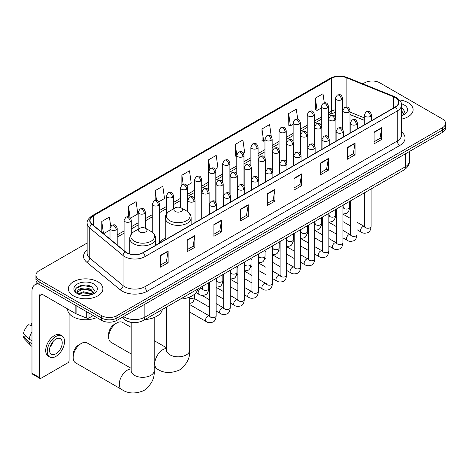 <?xml version="1.0" encoding="UTF-8"?>
<svg xmlns="http://www.w3.org/2000/svg" width="469" height="469" viewBox="0 0 469 469"><rect width="100%" height="100%" fill="white"/><g stroke="black" fill="none" stroke-linecap="round" stroke-linejoin="round"><path stroke-width="0.7" d="M165.24 237.988A19.059 11.004 0 0 0 159.982 242.801M364.29 120.345L349.991 114.565M133.067 322.549A10.787 6.226 180 0 1 124.983 319.911L121.987 317.443M87.146 243.012L39.091 270.754A10.787 6.226 0 0 0 35.931 275.156L35.931 279.858A10.787 6.226 0 0 0 39.091 284.261L101.644 320.38A10.787 6.226 0 0 0 116.904 320.38L442.39 132.457A10.787 6.226 0 0 0 445.55 128.055L445.55 125.704A10.787 6.226 0 0 1 442.39 130.112A10.787 6.226 0 0 0 445.55 125.704L445.55 123.359A10.787 6.226 0 0 0 442.39 118.95L379.837 82.837A10.787 6.226 0 0 0 364.577 82.837L362.854 83.834M35.931 275.156A10.787 6.226 0 0 0 39.091 279.565L101.644 315.678A10.787 6.226 0 0 0 116.904 315.678L116.904 318.029L442.39 130.112L116.904 318.029A10.787 6.226 0 0 1 101.644 318.029A10.787 6.226 0 0 0 116.904 318.029L116.904 320.38M39.091 279.565L39.091 281.91L101.644 318.029L39.091 281.91A10.787 6.226 0 0 1 35.931 277.507A10.787 6.226 0 0 0 39.091 281.91L39.091 284.261M408.059 102.658A17.259 9.966 0 0 0 399.441 99.956A17.259 9.966 0 0 1 408.059 102.658A17.259 9.966 0 0 1 413.119 109.705A17.259 9.966 0 0 0 408.059 102.658M97.833 281.763A17.259 9.966 0 0 0 79.021 279.606A17.259 9.966 0 0 0 68.363 288.81A17.259 9.966 0 0 0 73.422 295.857A17.259 9.966 0 0 0 92.235 298.02A17.259 9.966 0 0 0 102.887 288.81A17.259 9.966 0 0 0 97.833 281.763A17.259 9.966 0 0 0 79.021 279.606A17.259 9.966 0 0 0 68.363 288.81A17.259 9.966 0 0 0 73.422 295.857A17.259 9.966 0 0 0 92.235 298.02A17.259 9.966 0 0 0 102.887 288.81A17.259 9.966 0 0 0 97.833 281.763M395.22 97.593A11.508 6.642 180 0 1 398.591 102.289A11.508 6.642 180 0 1 395.22 106.985L142.969 252.621A11.508 6.642 180 0 1 125.405 251.736L92.1 224.276A11.508 6.642 180 0 1 90.019 220.465A11.508 6.642 180 0 1 93.39 215.769L331.384 78.364A11.508 6.642 180 0 1 346.122 77.62L393.684 96.849A11.508 6.642 180 0 1 395.22 97.593M395.426 97.476A11.795 6.812 0 0 0 393.849 96.708L346.286 77.485A11.795 6.812 0 0 0 331.184 78.247L93.19 215.652A11.795 6.812 0 0 0 91.865 224.37L125.17 251.83A11.795 6.812 0 0 0 143.174 252.738L395.426 107.102A11.795 6.812 0 0 0 395.426 97.476M160.515 255.382L160.515 267.131L168.142 262.722L168.142 250.979L160.515 255.382M160.515 265.044L166.389 261.655L168.113 251.372A2.878 1.659 -120 0 0 168.142 250.979M166.337 261.684L168.142 262.722M187.213 239.97L187.213 251.712L194.84 247.31L194.84 235.567L187.213 239.97M187.213 249.631L193.087 246.237L194.811 235.954A2.878 1.659 -120 0 0 194.84 235.567M193.04 246.266L194.84 247.31M213.917 224.551L213.917 236.3L221.544 231.897L221.544 220.149L213.917 224.551M213.917 234.213L219.791 230.824L221.515 220.541A2.878 1.659 -120 0 0 221.544 220.149M219.738 230.854L221.544 231.897M240.615 209.139L240.615 220.881L248.242 216.479L248.242 204.736L240.615 209.139M240.615 218.8L246.489 215.406L248.212 205.123A2.878 1.659 -120 0 0 248.242 204.736M246.436 215.435L248.242 216.479M374.115 132.065L374.115 143.807L381.743 139.404L381.743 127.656L374.115 132.065M374.115 141.726L379.99 138.332L381.713 128.049A2.878 1.659 -120 0 0 381.743 127.656M379.937 138.361L381.743 139.404M347.412 147.477L347.412 159.226L355.045 154.817L355.045 143.074L347.412 147.477M347.412 157.138L353.292 153.744L355.01 143.461A2.878 1.659 -120 0 0 355.045 143.074M353.239 153.779L355.045 154.817M320.714 162.895L320.714 174.638L328.341 170.235L328.341 158.487L320.714 162.895M320.714 172.557L326.588 169.162L328.312 158.88A2.878 1.659 -120 0 0 328.341 158.487M326.535 169.192L328.341 170.235M294.016 178.308L294.016 190.051L301.643 185.648L301.643 173.905L294.016 178.308M294.016 187.969L299.89 184.575L301.614 174.292A2.878 1.659 -120 0 0 301.643 173.905M299.838 184.604L301.643 185.648M267.312 193.72L267.312 205.469L274.945 201.066L274.945 189.318L267.312 193.72M267.312 203.382L273.192 199.993L274.91 189.711A2.878 1.659 -120 0 0 274.945 189.318M273.14 200.023L274.945 201.066M401.47 119.126A17.259 9.966 0 0 0 413.119 109.705A17.259 9.966 0 0 1 401.47 119.126M116.904 315.678L442.39 127.761A10.787 6.226 0 0 0 445.55 123.359M158.751 201.84L164.525 198.51L162.802 186.234L155.175 190.643L155.175 200.456M130.575 218.108L137.827 213.923L136.104 201.652L128.477 206.055L128.477 216.742M110.696 226.263L109.4 217.065L101.773 221.468L101.773 232.255M243.276 153.041L244.625 152.261L242.901 139.991L235.274 144.393L235.397 156.071M271.287 136.573L269.605 124.578L261.972 128.981L262.095 140.653M297.709 119.19L296.302 109.16L288.675 113.562L288.798 125.241M324.278 102.846L323 93.747L315.373 98.15L315.496 109.822M186.926 185.577L191.223 183.092L189.505 170.822L181.872 175.224L181.872 184.845M215.101 169.309L217.927 167.679L216.203 155.403L208.576 159.812L208.617 171.531M208.617 190.156L208.576 171.437M208.576 159.812L209.831 168.758M236.786 156.587L235.274 156.025M235.274 144.393L236.786 155.192A3.594 2.075 0 0 0 237.842 156.652A3.594 2.075 0 0 0 242.93 156.652A3.594 2.075 0 0 0 243.98 155.186C242.52 150.572 241.101 151.493 238.586 152.073A3.594 2.075 60 0 1 240.386 152.249A3.594 2.075 -120 0 1 242.93 156.652M261.972 128.981L263.695 141.251L264.962 140.518M263.695 141.251L261.972 140.606M288.675 113.562L290.399 125.839L293.137 124.256M290.399 125.839L288.675 125.194M315.373 98.15L317.097 110.42L321.312 107.987M317.097 110.42L315.373 109.775M181.872 175.224L183.139 184.235M155.175 190.643L156.552 200.456M128.477 206.055L130.089 217.581M103.543 233.714L110.004 229.986M101.773 221.468L103.485 233.662M401.47 114.407L402.554 115.257M401.47 115.339L401.775 115.544M401.47 110.678L403.938 113.99M401.47 111.61L403.75 114.237M401.47 115.644A11.725 6.771 0 0 0 404.143 114.489A11.725 6.771 0 0 0 404.143 104.915A11.725 6.771 0 0 0 401.335 103.719M402.83 115.145L404.665 111.54L402.343 108.04M401.47 107.6L402.185 107.929M108.667 337.059L108.667 334.121A7.914 4.567 -60 0 1 114.26 324.431L116.804 322.965A11.508 6.642 120 0 0 108.667 337.059A11.508 6.642 120 0 0 111.047 342.323L131.179 353.948M175.136 211.413A4.315 2.492 0 0 0 181.239 211.413A4.315 2.492 0 0 0 181.239 207.89L186.598 210.986A11.895 6.865 0 0 1 186.598 220.694A11.895 6.865 0 0 1 169.778 220.694A11.895 6.865 0 0 1 169.778 210.986C166.847 212.721 165.334 215.037 165.24 217.915A12.944 7.475 0 0 0 169.033 223.203A12.944 7.475 0 0 0 183.139 224.821A12.944 7.475 0 0 0 191.135 217.915C191.035 215.037 189.523 212.721 186.598 210.986L181.239 207.89A4.315 2.492 0 0 0 175.136 207.89A4.315 2.492 0 0 0 175.136 211.413M180.336 299.111A19.78 11.42 0 0 0 197.848 288.998M131.179 327.374L122.556 322.391A11.508 6.642 120 0 0 116.804 322.965L114.26 324.431M73.164 357.554L73.164 354.617A7.914 4.567 -60 0 1 78.763 344.926L81.301 343.455A11.508 6.642 120 0 0 73.164 357.554A11.508 6.642 120 0 0 75.55 362.818L121.676 389.452A11.508 6.642 -60 0 1 119.912 380.23A11.508 6.642 -60 0 1 127.433 370.088A11.508 6.642 -60 0 1 131.179 368.98M139.639 231.909A4.315 2.492 0 0 0 145.742 231.909A4.315 2.492 0 0 0 145.742 228.385L151.1 231.481A11.895 6.865 0 0 1 151.1 241.189A11.895 6.865 0 0 1 134.281 241.189A11.895 6.865 0 0 1 134.281 231.481C131.349 233.216 129.837 235.526 129.743 238.41A12.944 7.475 0 0 0 133.536 243.692A12.944 7.475 0 0 0 147.641 245.316A12.944 7.475 0 0 0 155.632 238.41C155.538 235.526 154.025 233.216 151.1 231.481L145.742 228.385A4.315 2.492 0 0 0 139.639 228.385A4.315 2.492 0 0 0 139.639 231.909M144.833 319.6A19.78 11.42 0 0 0 162.35 309.493M131.179 368.364L87.058 342.886A11.508 6.642 120 0 0 81.301 343.455L78.763 344.926M88.993 313.075L88.993 317.994L93.255 315.531M38.968 284.191A14.387 8.307 -120 0 0 34.952 284.724A14.387 8.307 -120 0 0 31.974 291.308L31.974 373.23L39.601 377.633L39.601 295.71A3.594 2.075 60 0 1 40.346 294.069A3.594 2.075 60 0 1 42.146 294.245L75.855 313.708L75.855 305.483M39.601 377.633A1.8 1.038 120 0 0 39.971 378.46L32.343 374.051A1.8 1.038 -60 0 1 31.974 373.23M39.971 378.46A1.8 1.038 120 0 0 40.873 378.366L67.829 362.807A1.8 1.038 120 0 0 69.095 360.602L69.095 313.456M88.993 317.994A1.8 1.038 180 0 1 86.695 318.105L76.095 313.825A1.8 1.038 180 0 1 75.855 313.708M55.875 353.79A8.993 5.188 120 0 0 61.75 345.87A8.993 5.188 120 0 0 60.372 338.665A8.993 5.188 120 0 0 55.875 339.11A8.993 5.188 120 0 0 50.001 347.031A8.993 5.188 120 0 0 51.379 354.236A8.993 5.188 120 0 0 55.875 353.79M50.066 346.826A8.993 5.188 120 0 0 53.29 341.233M31.974 323.481L31.212 323.252L31.212 325.058L31.974 325.498M61.99 335.863L60.466 334.983A12.229 7.058 120 0 0 54.351 335.587A12.229 7.058 120 0 0 46.361 346.362A12.229 7.058 120 0 0 48.237 356.159L49.761 357.038A12.229 7.058 120 0 0 55.875 356.434A12.229 7.058 120 0 0 63.86 345.659A12.229 7.058 120 0 0 61.99 335.863A12.229 7.058 120 0 0 55.875 336.466A12.229 7.058 120 0 0 47.885 347.242A12.229 7.058 120 0 0 49.761 357.038M31.974 331.888A11.866 6.853 120 0 0 29.271 339.204L23.45 333.752A9.351 5.399 120 0 1 28.668 324.718L31.974 325.721M31.974 340.764L29.271 339.204M26.598 336.701L25.015 335.786L23.45 336.689L29.271 342.136L31.974 343.695M29.271 342.136A11.866 6.853 120 0 0 30.737 345.454A11.866 6.853 120 0 0 31.634 346.157L31.974 346.356M31.974 323.041A9.351 5.399 120 0 0 31.212 323.252M23.45 336.689A9.351 5.399 120 0 0 24.558 339.017L30.737 345.454M67.647 308.965L67.647 309.364A17.98 10.382 0 0 0 72.912 316.71A17.98 10.382 0 0 0 96.725 317.536M83.675 295.488L86.39 295.57M78.288 293.764L83.523 291.771L91.373 293.606L92.323 294.368M78.769 294.268L83.523 292.703L91.543 294.655M78.37 294.127L77.532 292.158A8.125 4.69 0 0 0 78.845 294.333M93.706 293.102L91.373 289.877C86.495 286.237 76.459 288.482 77.532 292.158L77.502 291.8M77.549 292.275L77.778 291.671L83.523 288.974L91.373 290.809L93.524 293.342M92.604 294.251L94.439 290.645L92.117 287.145C83.892 281.236 69.271 289.027 77.713 293.799L78.13 294.057M93.917 284.026A11.725 6.771 0 0 0 77.338 284.026A11.725 6.771 0 0 0 77.338 293.6A11.725 6.771 0 0 0 93.917 293.6A11.725 6.771 0 0 0 93.917 284.026M76.001 288.324L82.884 285.498L91.959 287.04M80.299 289.695L82.884 289.226L89.362 289.783M80.299 293.424L82.884 292.955L89.362 293.512M123.564 316.528A14.387 8.307 0 0 0 124.531 317.15A14.387 8.307 0 0 0 144.874 317.15L405.263 166.812A14.387 8.307 0 0 0 409.478 160.943C409.584 164.508 407.684 167.568 403.774 170.106L143.385 320.438A7.193 4.151 60 0 0 144.874 317.15L144.874 304.229M405.263 153.896L405.263 166.812A7.193 4.151 60 0 1 403.774 170.106M122.984 316.868A7.193 4.813 129.5 0 0 124.238 319.207L122.051 317.407M442.39 132.457L442.39 127.761M101.644 320.38L101.644 315.678M401.47 131.883A17.98 10.382 180 0 1 399.799 145.454L147.547 291.091A3.594 2.075 60 0 1 145.003 286.682L397.255 141.046A14.387 8.307 0 0 0 401.47 135.178L401.47 105.109A14.387 8.307 180 0 1 397.255 110.983A3.594 2.075 -120 0 0 395.426 107.102M147.547 291.091A17.98 10.382 180 0 1 122.116 291.091A17.98 10.382 180 0 1 120.099 289.701L86.8 262.241A17.98 10.382 180 0 1 87.146 250.059M124.66 286.682A14.387 8.307 0 0 0 145.003 286.682L145.003 256.619A14.387 8.307 180 0 1 123.048 255.505L89.743 228.051A14.387 8.307 180 0 1 87.146 223.285L87.146 253.354A14.387 8.307 0 0 0 89.743 258.114L123.048 285.574A14.387 8.307 0 0 0 124.66 286.682M401.47 105.109C401.945 102.863 400.297 100.354 396.51 97.587L394.617 96.673A3.594 1.683 112 0 0 393.849 96.708M394.617 96.673L347.06 77.444C341.104 75.339 335.446 75.644 330.094 78.364A3.594 2.075 60 0 1 331.184 78.247M93.19 215.652A3.594 2.075 -120 0 0 92.1 215.769C88.371 218.448 86.718 220.958 87.146 223.285M91.865 224.37A3.594 2.404 129.5 0 0 89.743 228.051L89.743 258.114A3.594 2.404 -50.5 0 1 86.8 262.241M347.06 77.444A3.594 1.683 112 0 0 346.286 77.485M125.17 251.83A3.594 2.404 129.5 0 0 123.048 255.505L123.048 285.574A3.594 2.404 -50.5 0 1 120.099 289.701M143.174 252.738A3.594 2.075 60 0 1 145.003 256.619L397.255 110.983L397.255 141.046A3.594 2.075 60 0 0 399.799 145.454M93.39 215.769L93.39 225.343M393.684 96.849L393.684 107.876M346.122 77.62L346.122 107.073M364.29 117.848L349.991 112.073M342.956 109.605A11.508 6.642 0 0 0 342.593 109.547M335.399 109.746A11.508 6.642 0 0 0 331.384 111.253L328.505 112.912M331.384 78.364L331.384 111.253A6.472 3.734 60 0 1 330.047 114.213L328.505 115.104M321.312 117.062L314.418 121.043M307.224 125.2L300.33 129.18M293.137 133.331L286.242 137.311M279.049 141.462L272.155 145.449M264.962 149.599L258.067 153.58M250.874 157.731L243.98 161.711M236.786 165.868L229.892 169.848M222.699 173.999L215.804 177.98M208.617 182.13L201.717 186.111M194.529 190.267L187.629 194.248M180.442 198.399L173.542 202.379M166.354 206.53L159.454 210.511M152.267 214.667L145.367 218.648M138.179 222.798L131.279 226.779M124.092 230.93L117.197 234.91M267.312 194.096L274.91 189.711M294.016 178.683L301.614 174.292M320.714 163.265L328.312 158.88M347.412 147.852L355.01 143.461M374.115 132.434L381.713 128.049M240.615 209.508L248.212 205.123M213.917 224.927L221.515 220.541M187.213 240.339L194.811 235.954M160.515 255.757L168.113 251.372M189.693 297.041L189.693 350.179A11.508 6.642 180 0 1 186.322 354.881A11.508 6.642 180 0 1 170.048 354.881A11.508 6.642 180 0 1 166.677 350.179L166.53 351.539M189.693 350.179C190.291 357.747 186.879 364.366 179.475 370.023C170.868 373.611 163.435 373.254 157.174 368.956A11.508 6.642 -60 0 1 155.409 359.735A11.508 6.642 -60 0 1 162.931 349.593A11.508 6.642 -60 0 1 166.677 348.485M154.195 317.536L154.195 370.674A11.508 6.642 180 0 1 150.825 375.376A11.508 6.642 180 0 1 134.55 375.376A11.508 6.642 180 0 1 131.179 370.674L131.033 372.034M370.428 116.4A3.594 2.075 0 0 0 371.483 114.928C370.023 110.315 368.605 111.235 366.084 111.815A3.594 2.075 60 0 1 367.884 111.991A3.594 2.075 -120 0 1 370.428 116.4A3.594 2.075 0 0 1 365.339 116.4A3.594 2.075 0 0 1 364.29 114.928L366.084 111.815M357.032 229.734L361.183 232.132A3.236 1.87 -60 0 1 360.684 229.534A3.236 1.87 -60 0 1 362.801 226.685A3.236 1.87 -60 0 1 362.942 226.603A3.236 1.87 -60 0 1 364.419 226.521L357.032 222.259M364.835 226.849L364.542 227.09L364.648 226.392A3.236 1.87 -0 0 0 365.597 227.711A3.236 1.87 -0 0 0 370.023 227.793A3.236 1.87 -0 0 0 371.12 226.392C370.68 230.15 369.513 232.249 367.632 232.688C364.923 233.509 362.777 233.322 361.183 232.132M356.34 124.531A3.594 2.075 0 0 0 357.396 123.066C355.936 118.452 354.517 119.366 351.996 119.947A3.594 2.075 60 0 1 353.796 120.128A3.594 2.075 -120 0 1 356.34 124.531A3.594 2.075 0 0 1 351.252 124.531A3.594 2.075 0 0 1 350.202 123.066L351.996 119.947M342.945 237.871L347.095 240.263A3.236 1.87 -60 0 1 346.597 237.672A3.236 1.87 -60 0 1 348.713 234.817A3.236 1.87 -60 0 1 348.854 234.74A3.236 1.87 -60 0 1 350.331 234.658L342.945 230.396M350.748 234.981L350.454 235.221L350.56 234.523A3.236 1.87 -0 0 0 351.51 235.843A3.236 1.87 -0 0 0 355.936 235.925A3.236 1.87 -0 0 0 357.032 234.523C356.592 238.281 355.426 240.38 353.544 240.82C350.835 241.646 348.69 241.459 347.095 240.263M342.253 132.663A3.594 2.075 0 0 0 343.308 131.197C341.848 126.583 340.43 127.504 337.909 128.084A3.594 2.075 60 0 1 339.708 128.26A3.594 2.075 -120 0 1 342.253 132.663A3.594 2.075 0 0 1 337.164 132.663A3.594 2.075 0 0 1 336.115 131.197L337.909 128.084M328.857 246.002L333.008 248.394A3.236 1.87 -60 0 1 332.509 245.803A3.236 1.87 -60 0 1 334.626 242.948A3.236 1.87 -60 0 1 334.766 242.872A3.236 1.87 -60 0 1 336.244 242.79L328.857 238.528M336.66 243.118L336.367 243.358L336.472 242.655A3.236 1.87 -0 0 0 337.422 243.98A3.236 1.87 -0 0 0 341.848 244.056A3.236 1.87 -0 0 0 342.945 242.655C342.505 246.413 341.338 248.511 339.456 248.957C336.748 249.778 334.602 249.59 333.008 248.394M328.165 140.8A3.594 2.075 0 0 0 329.22 139.328C327.761 134.714 326.342 135.635 323.821 136.215A3.594 2.075 60 0 1 325.621 136.391A3.594 2.075 -120 0 1 328.165 140.8A3.594 2.075 0 0 1 323.077 140.8A3.594 2.075 0 0 1 322.027 139.328L323.821 136.215M314.769 254.134L318.92 256.531A3.236 1.87 -60 0 1 318.422 253.934A3.236 1.87 -60 0 1 320.538 251.085A3.236 1.87 -60 0 1 320.679 251.003A3.236 1.87 -60 0 1 322.156 250.921L314.769 246.659M322.572 251.249L322.279 251.49L322.385 250.792A3.236 1.87 -0 0 0 323.334 252.111A3.236 1.87 -0 0 0 327.761 252.193A3.236 1.87 -0 0 0 328.857 250.792C328.417 254.55 327.251 256.649 325.369 257.088C322.66 257.909 320.515 257.721 318.92 256.531M314.078 148.931A3.594 2.075 0 0 0 315.133 147.465C313.673 142.852 312.254 143.766 309.739 144.346A3.594 2.075 60 0 1 311.533 144.528A3.594 2.075 -120 0 1 314.078 148.931A3.594 2.075 0 0 1 308.989 148.931A3.594 2.075 0 0 1 307.94 147.465L309.739 144.346M300.682 262.271L304.832 264.663A3.236 1.87 -60 0 1 304.334 262.071A3.236 1.87 -60 0 1 306.45 259.216A3.236 1.87 -60 0 1 306.591 259.14A3.236 1.87 -60 0 1 308.069 259.058L300.682 254.796M308.485 259.38L308.192 259.621L308.297 258.923A3.236 1.87 -0 0 0 309.247 260.242A3.236 1.87 -0 0 0 313.673 260.324A3.236 1.87 -0 0 0 314.769 258.923C314.33 262.681 313.163 264.78 311.281 265.219C308.573 266.046 306.427 265.859 304.832 264.663M299.99 157.062A3.594 2.075 0 0 0 301.045 155.597C299.585 150.983 298.167 151.903 295.652 152.484A3.594 2.075 60 0 1 297.446 152.66A3.594 2.075 -120 0 1 299.99 157.062A3.594 2.075 0 0 1 294.901 157.062A3.594 2.075 0 0 1 293.852 155.597L295.652 152.484M286.594 270.402L290.745 272.794A3.236 1.87 -60 0 1 290.247 270.203A3.236 1.87 -60 0 1 292.363 267.348A3.236 1.87 -60 0 1 292.504 267.271A3.236 1.87 -60 0 1 293.981 267.189L286.594 262.927M294.397 267.518L294.104 267.758L294.21 267.054A3.236 1.87 -0 0 0 295.159 268.379A3.236 1.87 -0 0 0 299.585 268.456A3.236 1.87 -0 0 0 300.682 267.054C300.242 270.812 299.075 272.917 297.194 273.357C294.485 274.177 292.339 273.99 290.745 272.794M285.902 165.199A3.594 2.075 0 0 0 286.958 163.728C285.498 159.114 284.079 160.035 281.564 160.615A3.594 2.075 60 0 1 283.358 160.791A3.594 2.075 -120 0 1 285.902 165.199A3.594 2.075 0 0 1 280.82 165.199A3.594 2.075 0 0 1 279.764 163.728L281.564 160.615M272.507 278.533L276.657 280.931A3.236 1.87 -60 0 1 276.159 278.334A3.236 1.87 -60 0 1 278.275 275.485A3.236 1.87 -60 0 1 278.416 275.409A3.236 1.87 -60 0 1 279.893 275.321L272.507 271.059M280.31 275.649L280.016 275.889L280.122 275.192A3.236 1.87 -0 0 0 281.072 276.511A3.236 1.87 -0 0 0 285.498 276.593A3.236 1.87 -0 0 0 286.594 275.192C286.154 278.949 284.988 281.048 283.106 281.488C280.398 282.309 278.252 282.121 276.657 280.931M271.815 173.331A3.594 2.075 0 0 0 272.87 171.865C271.41 167.251 269.992 168.172 267.477 168.746A3.594 2.075 60 0 1 269.27 168.928A3.594 2.075 -120 0 1 271.815 173.331A3.594 2.075 0 0 1 266.732 173.331A3.594 2.075 0 0 1 265.677 171.865L267.477 168.746M258.419 286.67L262.57 289.062A3.236 1.87 -60 0 1 262.071 286.471A3.236 1.87 -60 0 1 264.188 283.616A3.236 1.87 -60 0 1 264.328 283.54A3.236 1.87 -60 0 1 265.806 283.458L258.419 279.196M266.222 283.78L265.929 284.021L266.034 283.323A3.236 1.87 -0 0 0 266.984 284.642A3.236 1.87 -0 0 0 271.41 284.724A3.236 1.87 -0 0 0 272.507 283.323C272.067 287.081 270.9 289.18 269.018 289.619C266.31 290.446 264.164 290.258 262.57 289.062M257.727 181.462A3.594 2.075 0 0 0 258.782 179.996C257.323 175.383 255.904 176.303 253.389 176.883A3.594 2.075 60 0 1 255.183 177.059A3.594 2.075 -120 0 1 257.727 181.462A3.594 2.075 0 0 1 252.644 181.462A3.594 2.075 0 0 1 251.589 179.996L253.389 176.883M244.331 294.802L248.482 297.194A3.236 1.87 -60 0 1 247.984 294.602A3.236 1.87 -60 0 1 250.1 291.747A3.236 1.87 -60 0 1 250.241 291.671A3.236 1.87 -60 0 1 251.718 291.589L244.331 287.327M252.134 291.917L251.847 292.158L251.947 291.454A3.236 1.87 -0 0 0 252.897 292.779A3.236 1.87 -0 0 0 257.323 292.855A3.236 1.87 -0 0 0 258.419 291.454C257.979 295.212 256.813 297.317 254.931 297.756C252.222 298.577 250.077 298.39 248.482 297.194M243.64 189.599A3.594 2.075 0 0 0 244.695 188.128C243.235 183.514 241.816 184.434 239.301 185.015A3.594 2.075 60 0 1 241.095 185.191A3.594 2.075 -120 0 1 243.64 189.599A3.594 2.075 0 0 1 238.557 189.599A3.594 2.075 0 0 1 237.502 188.128L239.301 185.015M230.244 302.933L234.394 305.331A3.236 1.87 -60 0 1 233.896 302.734A3.236 1.87 -60 0 1 236.013 299.884A3.236 1.87 -60 0 1 236.153 299.808A3.236 1.87 -60 0 1 237.631 299.72L230.244 295.458M238.047 300.049L237.76 300.289L237.859 299.591A3.236 1.87 -0 0 0 238.809 300.91A3.236 1.87 -0 0 0 243.235 300.992A3.236 1.87 -0 0 0 244.331 299.591C243.892 303.349 242.725 305.448 240.843 305.888C238.135 306.708 235.989 306.527 234.394 305.331M229.552 197.73A3.594 2.075 0 0 0 230.607 196.265C229.148 191.651 227.729 192.571 225.214 193.146A3.594 2.075 60 0 1 227.008 193.328A3.594 2.075 -120 0 1 229.552 197.73A3.594 2.075 0 0 1 224.469 197.73A3.594 2.075 0 0 1 223.414 196.265L225.214 193.146M216.156 311.07L220.307 313.462A3.236 1.87 -60 0 1 219.809 310.871A3.236 1.87 -60 0 1 221.925 308.016A3.236 1.87 -60 0 1 222.066 307.94A3.236 1.87 -60 0 1 223.543 307.857L216.156 303.595M223.959 308.18L223.672 308.42L223.772 307.723A3.236 1.87 -0 0 0 224.721 309.042A3.236 1.87 -0 0 0 229.148 309.124A3.236 1.87 -0 0 0 230.244 307.723C229.804 311.48 228.638 313.579 226.756 314.019C224.047 314.846 221.901 314.658 220.307 313.462M215.464 205.862A3.594 2.075 0 0 0 216.52 204.396C215.06 199.782 213.641 200.703 211.126 201.283A3.594 2.075 60 0 1 212.92 201.459A3.594 2.075 -120 0 1 215.464 205.862A3.594 2.075 0 0 1 210.382 205.862A3.594 2.075 0 0 1 209.326 204.396L211.126 201.283M189.693 312.055L206.219 321.593A3.236 1.87 -60 0 1 205.721 319.002A3.236 1.87 -60 0 1 207.837 316.153A3.236 1.87 -60 0 1 207.978 316.071A3.236 1.87 -60 0 1 209.455 315.989L189.693 304.58M209.872 316.317L209.584 316.557L209.684 315.854A3.236 1.87 -0 0 0 210.634 317.179A3.236 1.87 -0 0 0 215.06 317.261A3.236 1.87 -0 0 0 216.156 315.854C215.717 319.618 214.55 321.716 212.668 322.156C209.96 322.977 207.814 322.789 206.219 321.593M348.942 112.126A3.594 2.075 0 0 0 349.991 110.655C348.531 106.047 347.113 106.961 344.598 107.542A3.594 2.075 60 0 1 346.398 107.723A3.594 2.075 -120 0 1 348.942 112.126A3.594 2.075 0 0 1 343.853 112.126A3.594 2.075 0 0 1 342.804 110.655L344.598 107.542M343.343 207.661L343.056 207.902L343.161 207.204A3.236 1.87 -0 0 0 344.111 208.523A3.236 1.87 -0 0 0 348.537 208.605A3.236 1.87 -0 0 0 349.634 207.204C349.188 210.962 348.027 213.061 346.14 213.501L342.945 214.034M334.854 120.257A3.594 2.075 0 0 0 335.904 118.792C334.444 114.178 333.025 115.098 330.51 115.679A3.594 2.075 60 0 1 332.31 115.855A3.594 2.075 -120 0 1 334.854 120.257A3.594 2.075 0 0 1 329.766 120.257A3.594 2.075 0 0 1 328.716 118.792L330.51 115.679M329.261 215.793L328.968 216.033L329.074 215.335A3.236 1.87 -0 0 0 330.024 216.655A3.236 1.87 -0 0 0 334.45 216.737A3.236 1.87 -0 0 0 335.546 215.335C335.101 219.093 333.94 221.192 332.052 221.632L328.857 222.171M320.767 128.395A3.594 2.075 0 0 0 321.816 126.923C320.356 122.309 318.938 123.23 316.423 123.81A3.594 2.075 60 0 1 318.222 123.986A3.594 2.075 -120 0 1 320.767 128.395A3.594 2.075 0 0 1 315.678 128.395A3.594 2.075 0 0 1 314.629 126.923L316.423 123.81M315.174 223.93L314.881 224.164L314.986 223.467A3.236 1.87 -0 0 0 315.936 224.792A3.236 1.87 -0 0 0 320.362 224.868A3.236 1.87 -0 0 0 321.458 223.467C321.013 227.225 319.852 229.323 317.964 229.763L314.769 230.302M306.679 136.526A3.594 2.075 0 0 0 307.728 135.06C306.269 130.446 304.856 131.361 302.335 131.941A3.594 2.075 60 0 1 304.135 132.123A3.594 2.075 -120 0 1 306.679 136.526A3.594 2.075 0 0 1 301.59 136.526A3.594 2.075 0 0 1 300.541 135.06L302.335 131.941M301.086 232.061L300.793 232.302L300.899 231.604A3.236 1.87 -0 0 0 301.848 232.923A3.236 1.87 -0 0 0 306.275 233.005A3.236 1.87 -0 0 0 307.371 231.604C306.925 235.362 305.765 237.461 303.877 237.9L300.682 238.434M292.592 144.657A3.594 2.075 0 0 0 293.641 143.192C292.187 138.578 290.768 139.498 288.247 140.079A3.594 2.075 60 0 1 290.047 140.254A3.594 2.075 -120 0 1 292.592 144.657A3.594 2.075 0 0 1 287.503 144.657A3.594 2.075 0 0 1 286.453 143.192L288.247 140.079M286.999 240.192L286.706 240.433L286.811 239.735A3.236 1.87 -0 0 0 287.761 241.054A3.236 1.87 -0 0 0 292.187 241.136A3.236 1.87 -0 0 0 293.283 239.735C292.838 243.493 291.677 245.592 289.789 246.032L286.594 246.571M278.504 152.794A3.594 2.075 0 0 0 279.553 151.323C278.099 146.709 276.681 147.629 274.16 148.21A3.594 2.075 60 0 1 275.96 148.386A3.594 2.075 -120 0 1 278.504 152.794A3.594 2.075 0 0 1 273.415 152.794A3.594 2.075 0 0 1 272.366 151.323L274.16 148.21M272.911 248.33L272.618 248.57L272.724 247.867A3.236 1.87 -0 0 0 273.673 249.191A3.236 1.87 -0 0 0 278.099 249.268A3.236 1.87 -0 0 0 279.196 247.867C278.75 251.624 277.589 253.723 275.708 254.169L272.507 254.702M264.416 160.926A3.594 2.075 0 0 0 265.466 159.46C264.012 154.846 262.593 155.761 260.072 156.341A3.594 2.075 60 0 1 261.872 156.523A3.594 2.075 -120 0 1 264.416 160.926A3.594 2.075 0 0 1 259.328 160.926A3.594 2.075 0 0 1 258.278 159.46L260.072 156.341M258.824 256.461L258.53 256.701L258.636 256.004A3.236 1.87 -0 0 0 259.586 257.323A3.236 1.87 -0 0 0 264.012 257.405A3.236 1.87 -0 0 0 265.108 256.004C264.663 259.762 263.502 261.86 261.62 262.3L258.419 262.833M250.329 169.057A3.594 2.075 0 0 0 251.384 167.591C249.924 162.978 248.506 163.898 245.985 164.478A3.594 2.075 60 0 1 247.784 164.654A3.594 2.075 -120 0 1 250.329 169.057A3.594 2.075 0 0 1 245.24 169.057A3.594 2.075 0 0 1 244.191 167.591L245.985 164.478M244.736 264.592L244.443 264.833L244.548 264.135A3.236 1.87 -0 0 0 245.498 265.454A3.236 1.87 -0 0 0 249.924 265.536A3.236 1.87 -0 0 0 251.021 264.135C250.575 267.893 249.414 269.992 247.532 270.431L244.331 270.971M236.241 177.194A3.594 2.075 0 0 0 237.296 175.723C235.837 171.109 234.418 172.029 231.897 172.61A3.594 2.075 60 0 1 233.697 172.785A3.594 2.075 -120 0 1 236.241 177.194A3.594 2.075 0 0 1 231.153 177.194A3.594 2.075 0 0 1 230.103 175.723L231.897 172.61M230.648 272.729L230.355 272.97L230.461 272.266A3.236 1.87 -0 0 0 231.41 273.591A3.236 1.87 -0 0 0 235.837 273.667A3.236 1.87 -0 0 0 236.933 272.266C236.493 276.024 235.327 278.123 233.445 278.568L230.244 279.102M222.154 185.325A3.594 2.075 0 0 0 223.209 183.86C221.749 179.246 220.33 180.16 217.809 180.741A3.594 2.075 60 0 1 219.609 180.923A3.594 2.075 -120 0 1 222.154 185.325A3.594 2.075 0 0 1 217.065 185.325A3.594 2.075 0 0 1 216.016 183.86L217.809 180.741M216.561 280.861L216.268 281.101L216.373 280.403A3.236 1.87 -0 0 0 217.323 281.722A3.236 1.87 -0 0 0 221.749 281.805A3.236 1.87 -0 0 0 222.845 280.403C222.406 284.161 221.239 286.26 219.357 286.7L216.156 287.233M208.066 193.457A3.594 2.075 0 0 0 209.121 191.991C207.661 187.377 206.243 188.298 203.722 188.878A3.594 2.075 60 0 1 205.522 189.054A3.594 2.075 -120 0 1 208.066 193.457A3.594 2.075 0 0 1 202.977 193.457A3.594 2.075 0 0 1 201.928 191.991L203.722 188.878M202.473 288.992L202.18 289.232L202.286 288.535A3.236 1.87 -0 0 0 203.235 289.854A3.236 1.87 -0 0 0 207.661 289.936A3.236 1.87 -0 0 0 208.758 288.535C208.318 292.293 207.151 294.391 205.27 294.831C202.561 295.658 200.415 295.47 198.821 294.274A3.236 1.87 -60 0 1 198.147 292.791A3.236 1.87 -60 0 1 200.58 288.752A3.236 1.87 -60 0 1 202.057 288.67L200.234 287.62M193.978 201.594A3.594 2.075 0 0 0 195.034 200.122C193.574 195.509 192.155 196.429 189.634 197.009A3.594 2.075 60 0 1 191.434 197.185A3.594 2.075 -120 0 1 193.978 201.594A3.594 2.075 0 0 1 188.89 201.594A3.594 2.075 0 0 1 187.84 200.122L189.634 197.009M189.693 298.243A3.236 1.87 -0 0 0 193.574 298.067A3.236 1.87 -0 0 0 194.67 296.666C194.23 300.424 193.064 302.528 191.182 302.968L189.693 303.443M341.538 99.721A3.594 2.075 0 0 0 342.593 98.25C341.133 93.642 339.714 94.556 337.199 95.137A3.594 2.075 60 0 1 338.999 95.318A3.594 2.075 -120 0 1 341.538 99.721A3.594 2.075 0 0 1 336.455 99.721A3.594 2.075 0 0 1 335.399 98.25L337.199 95.137M327.45 107.852A3.594 2.075 0 0 0 328.505 106.387C327.045 101.773 325.627 102.693 323.112 103.268A3.594 2.075 60 0 1 324.911 103.45A3.594 2.075 -120 0 1 327.45 107.852A3.594 2.075 0 0 1 322.367 107.852A3.594 2.075 0 0 1 321.312 106.387L323.112 103.268M313.368 115.984A3.594 2.075 0 0 0 314.418 114.518C312.958 109.904 311.539 110.825 309.024 111.405A3.594 2.075 60 0 1 310.824 111.581A3.594 2.075 -120 0 1 313.368 115.984A3.594 2.075 0 0 1 308.28 115.984A3.594 2.075 0 0 1 307.224 114.518L309.024 111.405M299.281 124.121A3.594 2.075 0 0 0 300.33 122.649C298.87 118.041 297.452 118.956 294.937 119.536A3.594 2.075 60 0 1 296.736 119.718A3.594 2.075 -120 0 1 299.281 124.121A3.594 2.075 0 0 1 294.192 124.121A3.594 2.075 0 0 1 293.137 122.649L294.937 119.536M285.193 132.252A3.594 2.075 0 0 0 286.242 130.787C284.783 126.173 283.364 127.093 280.849 127.674A3.594 2.075 60 0 1 282.649 127.849A3.594 2.075 -120 0 1 285.193 132.252A3.594 2.075 0 0 1 280.104 132.252A3.594 2.075 0 0 1 279.049 130.787L280.849 127.674M271.105 140.389A3.594 2.075 0 0 0 272.155 138.918C270.695 134.304 269.276 135.224 266.761 135.805A3.594 2.075 60 0 1 268.561 135.981A3.594 2.075 -120 0 1 271.105 140.389A3.594 2.075 0 0 1 266.017 140.389A3.594 2.075 0 0 1 264.962 138.918L266.761 135.805M257.018 148.521A3.594 2.075 0 0 0 258.067 147.049C256.607 142.441 255.189 143.356 252.674 143.936A3.594 2.075 60 0 1 254.474 144.118A3.594 2.075 -120 0 1 257.018 148.521A3.594 2.075 0 0 1 251.929 148.521A3.594 2.075 0 0 1 250.874 147.049L252.674 143.936M228.843 164.789A3.594 2.075 0 0 0 229.892 163.318C228.432 158.704 227.014 159.624 224.499 160.205A3.594 2.075 60 0 1 226.298 160.38A3.594 2.075 -120 0 1 228.843 164.789A3.594 2.075 0 0 1 223.754 164.789A3.594 2.075 0 0 1 222.699 163.318L224.499 160.205M214.755 172.92A3.594 2.075 0 0 0 215.804 171.449C214.345 166.841 212.926 167.755 210.411 168.336A3.594 2.075 60 0 1 212.211 168.518A3.594 2.075 -120 0 1 214.755 172.92A3.594 2.075 0 0 1 209.666 172.92A3.594 2.075 0 0 1 208.617 171.449L210.411 168.336M200.668 181.052A3.594 2.075 0 0 0 201.717 179.586C200.257 174.972 198.838 175.893 196.323 176.473A3.594 2.075 60 0 1 198.123 176.649A3.594 2.075 -120 0 1 200.668 181.052A3.594 2.075 0 0 1 195.579 181.052A3.594 2.075 0 0 1 194.529 179.586L196.323 176.473M186.58 189.189A3.594 2.075 0 0 0 187.629 187.717C186.17 183.103 184.751 184.024 182.236 184.604A3.594 2.075 60 0 1 184.036 184.78A3.594 2.075 -120 0 1 186.58 189.189A3.594 2.075 0 0 1 181.491 189.189A3.594 2.075 0 0 1 180.442 187.717L182.236 184.604M172.492 197.32A3.594 2.075 0 0 0 173.542 195.854C172.082 191.241 170.669 192.155 168.148 192.736A3.594 2.075 60 0 1 169.948 192.917A3.594 2.075 -120 0 1 172.492 197.32A3.594 2.075 0 0 1 167.404 197.32A3.594 2.075 0 0 1 166.354 195.854L168.148 192.736M158.405 205.451A3.594 2.075 0 0 0 159.454 203.986C158 199.372 156.582 200.292 154.061 200.873A3.594 2.075 60 0 1 155.86 201.049A3.594 2.075 -120 0 1 158.405 205.451A3.594 2.075 0 0 1 153.316 205.451A3.594 2.075 0 0 1 152.267 203.986L154.061 200.873M144.317 213.588A3.594 2.075 0 0 0 145.367 212.117C143.913 207.503 142.494 208.424 139.973 209.004A3.594 2.075 60 0 1 141.773 209.18A3.594 2.075 -120 0 1 144.317 213.588A3.594 2.075 0 0 1 139.229 213.588A3.594 2.075 0 0 1 138.179 212.117L139.973 209.004M130.23 221.72A3.594 2.075 0 0 0 131.279 220.254C129.825 215.64 128.406 216.555 125.885 217.135A3.594 2.075 60 0 1 127.685 217.317A3.594 2.075 -120 0 1 130.23 221.72A3.594 2.075 0 0 1 125.141 221.72A3.594 2.075 0 0 1 124.092 220.254L125.885 217.135M116.142 229.851A3.594 2.075 0 0 0 117.197 228.385C115.737 223.772 114.319 224.692 111.798 225.272A3.594 2.075 60 0 1 113.598 225.448A3.594 2.075 -120 0 1 116.142 229.851A3.594 2.075 0 0 1 111.053 229.851A3.594 2.075 0 0 1 110.004 228.385L111.798 225.272M39.601 295.71L42.146 294.245M76.095 305.624L76.095 313.825M86.695 318.105L86.695 311.744M143.385 320.438C137.599 323.346 131.812 323.346 126.02 320.438L124.238 319.207M409.478 160.943L409.478 151.464M330.094 78.364L92.1 215.769M335.399 112.396L330.047 114.213M321.312 119.255L314.418 123.236M307.224 127.386L300.33 131.367M293.137 135.523L286.242 139.504M279.049 143.655L272.155 147.635M264.962 151.786L258.067 155.767M250.874 159.923L243.98 163.904M236.786 168.054L229.892 172.035M222.699 176.186L215.804 180.166M208.617 184.323L201.717 188.304M194.529 192.454L187.629 196.435M180.442 200.585L173.542 204.566M166.354 208.723L159.454 212.703M152.267 216.854L145.367 220.835M138.179 224.985L131.279 228.966M124.092 233.122L117.197 237.103M364.29 120.269L349.991 114.489M157.174 368.956L154.195 367.233M191.135 224.815L191.135 217.915M165.24 239.765L165.24 217.915M175.136 207.89L169.778 210.986M166.677 347.869L154.195 340.658M166.677 306.99L166.677 350.179M154.195 370.674C154.793 378.243 151.381 384.861 143.971 390.519C135.371 394.107 127.937 393.749 121.676 389.452M155.632 245.31L155.632 238.41M129.743 253.881L129.743 238.41M139.639 228.385L134.281 231.481M131.179 322.379L131.179 370.674M365.075 226.785L364.419 226.521M371.12 188.96L371.12 226.392M371.483 120.691L371.483 114.928M350.56 225.999L342.945 221.603M336.472 217.862L335.353 217.217M364.648 192.695L364.648 226.392M364.29 124.848L364.29 114.928M350.56 218.525L342.945 214.128M350.988 234.916L350.331 234.658M357.032 197.091L357.032 234.523M357.396 128.828L357.396 123.066M336.472 234.131L328.857 229.734M322.385 225.999L321.265 225.349M350.56 200.832L350.56 234.523M350.202 132.979L350.202 123.066M336.472 226.656L328.857 222.259M336.9 243.048L336.244 242.79M342.945 205.223L342.945 242.655M343.308 136.96L343.308 131.197M322.385 242.262L314.769 237.871M308.297 234.131L307.177 233.486M336.472 208.963L336.472 242.655M336.115 141.11L336.115 131.197M322.385 234.787L314.769 230.396M322.813 251.185L322.156 250.921M328.857 213.36L328.857 250.792M329.22 145.091L329.22 139.328M308.297 250.399L300.682 246.002M294.21 242.262L293.09 241.617M322.385 217.094L322.385 250.792M322.027 149.248L322.027 139.328M308.297 242.924L300.682 238.528M308.725 259.316L308.069 259.058M314.769 221.491L314.769 258.923M315.133 153.228L315.133 147.465M294.21 258.53L286.594 254.134M280.122 250.399L279.002 249.748M308.297 225.231L308.297 258.923M307.94 157.379L307.94 147.465M294.21 251.056L286.594 246.659M294.638 267.447L293.981 267.189M300.682 229.622L300.682 267.054M301.045 161.359L301.045 155.597M280.122 266.662L272.507 262.271M266.034 258.53L264.915 257.886M294.21 233.363L294.21 267.054M293.852 165.51L293.852 155.597M280.122 259.187L272.507 254.796M280.55 275.584L279.893 275.321M286.594 237.76L286.594 275.192M286.958 169.491L286.958 163.728M266.034 274.799L258.419 270.402M251.947 266.662L250.827 266.017M280.122 241.494L280.122 275.192M279.764 173.647L279.764 163.728M266.034 267.324L258.419 262.927M266.462 283.716L265.806 283.458M272.507 245.891L272.507 283.323M272.87 177.628L272.87 171.865M251.947 282.93L244.331 278.533M237.859 274.799L236.739 274.154M266.034 249.631L266.034 283.323M265.677 181.779L265.677 171.865M251.947 275.455L244.331 271.059M252.375 291.847L251.718 291.589M258.419 254.022L258.419 291.454M258.782 185.759L258.782 179.996M237.859 291.061L230.244 286.67M223.772 282.93L222.652 282.285M251.947 257.762L251.947 291.454M251.589 189.91L251.589 179.996M237.859 283.593L230.244 279.196M238.287 299.984L237.631 299.72M244.331 262.159L244.331 299.591M244.695 193.89L244.695 188.128M223.772 299.199L216.156 294.802M209.684 291.061L208.564 290.417M202.286 286.793L201.975 286.612M237.859 265.894L237.859 299.591M237.502 198.047L237.502 188.128M223.772 291.724L216.156 287.327M224.2 308.115L223.543 307.857M230.244 270.291L230.244 307.723M230.607 202.028L230.607 196.265M209.684 307.33L194.477 298.554M223.772 274.031L223.772 307.723M223.414 206.178L223.414 196.265M209.684 299.855L201.875 295.347M210.112 316.247L209.455 315.989M216.156 278.428L216.156 315.854M216.52 210.159L216.52 204.396M209.684 282.162L209.684 315.854M209.326 214.31L209.326 204.396M343.589 207.597L342.927 207.333M349.634 201.365L349.634 207.204M349.991 133.096L349.991 110.655M343.161 205.1L343.161 207.204M336.472 211.079L335.546 210.546M342.804 129.362L342.804 110.655M329.502 215.728L328.839 215.47M335.546 209.496L335.546 215.335M335.904 141.233L335.904 118.792M329.074 213.237L329.074 215.335M322.385 219.216L321.458 218.677M328.716 137.493L328.716 118.792M315.414 223.86L314.758 223.602M321.458 217.628L321.458 223.467M321.816 149.365L321.816 126.923M314.986 221.368L314.986 223.467M308.297 227.348L307.371 226.814M314.629 145.625L314.629 126.923M301.327 231.997L300.67 231.733M307.371 225.765L307.371 231.604M307.728 157.496L307.728 135.06M300.899 229.499L300.899 231.604M294.21 235.479L293.283 234.946M300.541 153.762L300.541 135.06M287.239 240.128L286.582 239.87M293.283 233.896L293.283 239.735M293.641 165.633L293.641 143.192M286.811 237.636L286.811 239.735M280.122 243.616L279.196 243.083M286.453 161.893L286.453 143.192M273.151 248.259L272.495 248.001M279.196 242.033L279.196 247.867M279.553 173.764L279.553 151.323M272.724 245.768L272.724 247.867M266.034 251.747L265.108 251.214M272.366 170.024L272.366 151.323M259.064 256.396L258.407 256.133M265.108 250.165L265.108 256.004M265.466 181.896L265.466 159.46M258.636 253.899L258.636 256.004M251.947 259.879L251.021 259.345M258.278 178.161L258.278 159.46M244.976 264.528L244.32 264.27M251.021 258.296L251.021 264.135M251.384 190.033L251.384 167.591M244.548 262.036L244.548 264.135M237.859 268.016L236.933 267.482M244.191 186.293L244.191 167.591M230.889 272.659L230.232 272.401M236.933 266.433L236.933 272.266M237.296 198.164L237.296 175.723M230.461 270.167L230.461 272.266M223.772 276.147L222.845 275.614M230.103 194.424L230.103 175.723M216.801 280.796L216.145 280.532M222.845 274.564L222.845 280.403M223.209 206.296L223.209 183.86M216.373 278.299L216.373 280.403M209.684 284.278L208.758 283.745M216.016 202.561L216.016 183.86M202.714 288.927L202.057 288.67M208.758 282.696L208.758 288.535M209.121 214.433L209.121 191.991M202.286 286.436L202.286 288.535M198.821 294.274L196.042 292.668M201.928 218.583L201.928 191.991M194.67 294.069L194.67 296.666M195.034 222.564L195.034 200.122M187.84 211.812L187.84 200.122M342.593 129.045L342.593 98.25M335.399 116.951L335.399 98.25M328.505 137.183L328.505 106.387M321.312 125.088L321.312 106.387M314.418 145.314L314.418 114.518M307.224 133.219L307.224 114.518M300.33 153.451L300.33 122.649M293.137 141.357L293.137 122.649M286.242 161.582L286.242 130.787M279.049 149.488L279.049 130.787M272.155 169.714L272.155 138.918M264.962 157.619L264.962 138.918M258.067 177.851L258.067 147.049M250.874 165.756L250.874 147.049M243.98 185.982L243.98 155.186M236.786 173.888L236.786 155.186L238.586 152.073M229.892 194.113L229.892 163.318M222.699 182.019L222.699 163.318M215.804 202.25L215.804 171.449M201.717 218.343L201.717 179.586M194.529 198.287L194.529 179.586M187.629 211.654L187.629 187.717M180.442 207.527L180.442 187.717M173.542 208.811L173.542 195.854M166.354 214.163L166.354 195.854M159.454 242.743L159.454 203.986M152.267 232.249L152.267 203.986M145.367 228.192L145.367 212.117M138.179 229.23L138.179 212.117M131.279 234.043L131.279 220.254M124.092 250.651L124.092 220.254M117.197 244.965L117.197 228.385M110.004 239.038L110.004 228.385M34.952 284.724L37.608 283.188"/></g></svg>
